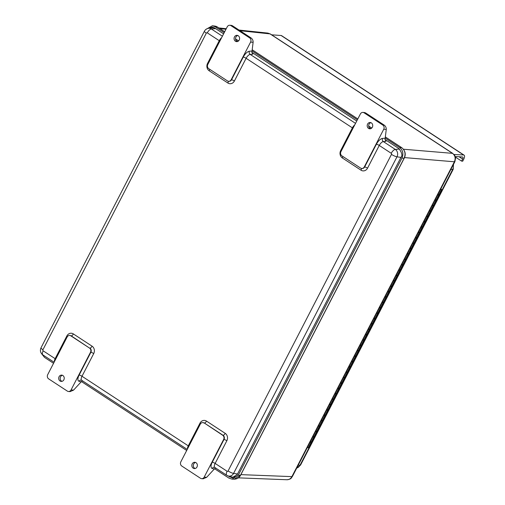 <?xml version="1.0" encoding="UTF-8"?>
<svg xmlns="http://www.w3.org/2000/svg" width="505" height="505" viewBox="0 0 505 505"><rect width="100%" height="100%" fill="white"/><g stroke="black" fill="none" stroke-linecap="round" stroke-linejoin="round"><path stroke-width="0.76" d="M385.176 138.054L399.543 147.46C402.921 150.212 403.716 153.766 401.936 158.115L238.297 475.173L232.048 479.119L228.891 478.096L214.575 468.728M205.851 29.448L212.416 25.742L215.143 26.727L224.214 32.667M236.005 40.387L237.666 41.479M252.039 50.885L357.351 119.837M369.142 127.557L370.803 128.649M384.999 139.513L398.937 148.64C402.018 152.725 402.674 155.66 400.919 157.446L237.274 474.504L232.048 477.762L227.869 475.855M208.331 28.343L212.226 27.087L214.537 27.908L223.601 33.841M251.862 52.343L356.738 121.011M209.846 28.154L212.782 27.169M53.555 363.303L44.491 357.363L41.732 353.904M232.609 477.755L229.712 476.379M186.692 450.473L81.438 381.559M239.016 30.06L267.865 33.096L270.03 33.879L452.505 153.35C455.182 155.534 455.813 158.343 454.399 161.789L291.903 476.625C290.747 478.696 289.094 479.737 286.954 479.744C291.701 479.119 291.177 477.837 292.401 476.48A3.901 0.821 27.3 0 1 291.903 476.625L240.904 474.637M219.845 41.132A2.323 0.486 27.3 0 0 219.258 40.697L207.536 63.409A5.416 4.753 -85.9 0 0 209.196 70.788L227.881 83.022A5.416 4.753 -85.9 0 0 234.402 80.996L246.118 58.283A4.64 2.001 -56.8 0 1 250.209 54.414L252.853 54.18L251.862 52.312L252.008 51.018L249.388 51.251A6.963 3.005 123.2 0 0 243.258 57.059L231.536 79.765A3.093 2.714 94.1 0 1 228.98 81.324A3.093 2.714 94.1 0 1 228.79 81.305M253.119 42.281C253.188 40.514 252.525 39.087 251.13 37.989L249.647 37.881A3.093 2.714 94.1 0 1 250.594 42.098L253.119 42.281L252.102 50.55A3.093 1.338 -56.8 0 1 252.008 51.018M250.594 42.098L231.164 79.739A3.093 2.714 94.1 0 1 228.607 81.299A3.093 2.714 94.1 0 1 227.439 80.901L208.754 68.667A3.093 2.714 94.1 0 1 207.807 64.451L227.237 26.809A3.093 2.714 94.1 0 1 229.794 25.25A3.093 2.714 94.1 0 1 230.962 25.648L232.439 25.755L231.385 25.364L229.794 25.25M238.246 35.748A3.156 2.771 94.1 0 1 239.471 39.39A3.156 2.771 94.1 0 1 236.605 41.637A3.156 2.771 94.1 0 1 234.074 38.285A3.156 2.771 94.1 0 1 237.06 35.337A3.156 2.771 94.1 0 1 238.246 35.748M237.792 35.508A3.156 2.771 -85.9 0 0 235.551 38.393A3.156 2.771 -85.9 0 0 237.356 41.574M251.13 37.989L232.439 25.755M249.647 37.881L230.962 25.648M391.23 153.293A4.64 2.001 -56.8 0 1 395.314 149.423L383.345 141.583L385.99 141.349L384.999 139.481L385.145 138.187L382.525 138.421A6.963 3.005 123.2 0 0 376.395 144.228L364.673 166.934A2.323 0.486 -152.7 0 1 367.539 168.165L379.255 145.453L391.23 153.293A0.802 0.701 94.1 0 1 391.476 154.385L228.071 470.969A0.802 0.701 94.1 0 1 227.105 471.272L215.136 463.432L226.859 440.72A5.416 4.753 -85.9 0 0 225.198 433.341L206.513 421.107A5.416 4.753 -85.9 0 0 199.999 423.133L188.277 445.846L81.999 376.263L93.722 353.557A5.416 4.753 -85.9 0 0 92.061 346.171L73.376 333.938A5.416 4.753 -85.9 0 0 66.862 335.964L55.14 358.676L43.171 350.836A0.802 0.701 94.1 0 1 42.925 349.744L206.324 33.16A0.802 0.701 94.1 0 1 207.29 32.863L219.258 40.697A4.64 2.001 123.2 0 1 221.619 37.692M361.927 168.474A3.093 2.714 94.1 0 0 362.11 168.493A3.093 2.714 94.1 0 0 364.673 166.934L364.301 166.909A3.093 2.714 94.1 0 1 361.744 168.468A3.093 2.714 94.1 0 1 360.576 168.07L341.891 155.837A3.093 2.714 94.1 0 1 340.944 151.62L360.374 113.978A3.093 2.714 94.1 0 1 362.931 112.419A3.093 2.714 94.1 0 1 364.099 112.817L382.784 125.051A3.093 2.714 94.1 0 1 383.731 129.267L386.256 129.45L385.239 137.72A3.093 1.338 -56.8 0 1 385.145 138.187M364.301 166.909L383.731 129.267M364.099 112.817L365.576 112.924L364.522 112.533L362.931 112.419M386.256 129.45C386.325 127.683 385.662 126.256 384.261 125.158L382.784 125.051M371.383 122.911A3.156 2.771 94.1 0 1 372.608 126.559A3.156 2.771 94.1 0 1 369.742 128.807A3.156 2.771 94.1 0 1 367.204 125.455A3.156 2.771 94.1 0 1 370.197 122.507A3.156 2.771 94.1 0 1 371.383 122.911M370.929 122.677A3.156 2.771 -85.9 0 0 368.688 125.562A3.156 2.771 -85.9 0 0 370.493 128.743M365.576 112.924L384.261 125.158M203.01 422.641A3.093 2.714 94.1 0 1 203.199 422.647A3.093 2.714 94.1 0 1 204.361 423.045L223.046 435.278A3.093 2.714 94.1 0 1 223.993 439.495L212.27 462.208A6.963 3.005 123.2 0 0 212.188 468.444L214.303 469.006L215.749 467.965M214.303 469.006A3.093 1.338 -56.8 0 1 214.196 469.132L206.696 477.288L204.197 477.111L223.627 439.47L223.993 439.495A2.323 0.486 -152.7 0 1 226.859 440.72M225.198 433.341A2.323 1.004 123.2 0 1 223.046 435.278L222.673 435.253A3.093 2.714 94.1 0 1 223.627 439.47M222.673 435.253L204.361 423.045A2.323 1.004 123.2 0 0 206.513 421.107M204.197 477.111A3.093 2.714 94.1 0 1 201.64 478.664A3.093 2.714 94.1 0 1 200.472 478.267L181.787 466.033A3.093 2.714 94.1 0 1 180.84 461.816L200.264 424.175A3.093 2.714 94.1 0 1 202.827 422.616A3.093 2.714 94.1 0 1 203.988 423.02M93.722 353.557A2.323 0.486 27.3 0 0 90.856 352.326L79.133 375.038A6.963 3.005 123.2 0 0 79.051 381.275L81.166 381.837L82.612 380.795M47.704 374.647L67.127 337.005A3.093 2.714 94.1 0 1 69.69 335.446A3.093 2.714 94.1 0 1 70.851 335.85L89.537 348.084A3.093 2.714 94.1 0 1 90.49 352.301L71.06 389.942A3.093 2.714 94.1 0 1 68.503 391.495A3.093 2.714 94.1 0 1 67.335 391.097L48.65 378.864A3.093 2.714 94.1 0 1 47.704 374.647M62.879 375.518A3.156 2.771 94.1 0 1 64.103 379.167A3.156 2.771 94.1 0 1 61.238 381.408A3.156 2.771 94.1 0 1 58.7 378.062A3.156 2.771 94.1 0 1 61.692 375.114A3.156 2.771 94.1 0 1 62.879 375.518M62.424 375.278A3.156 2.771 -85.9 0 0 60.701 376.56A3.156 2.771 -85.9 0 0 61.982 381.351M68.503 391.495L70.088 391.615L73.56 390.119L81.059 381.963A3.093 1.338 -56.8 0 0 81.166 381.837M196.016 462.687A3.156 2.771 94.1 0 1 197.24 466.336A3.156 2.771 94.1 0 1 194.368 468.577A3.156 2.771 94.1 0 1 191.837 465.231A3.156 2.771 94.1 0 1 194.829 462.277A3.156 2.771 94.1 0 1 196.016 462.687M195.561 462.447A3.156 2.771 -85.9 0 0 193.32 465.339A3.156 2.771 -85.9 0 0 195.119 468.52M201.64 478.664L203.225 478.784L206.696 477.288M222.389 36.202L211.38 28.993A5.422 4.76 -85.9 0 0 208.521 28.318L212.371 27.838A6.193 5.429 94.1 0 1 215.319 28.419M235.45 476.688A6.193 5.429 94.1 0 1 232.029 477.017L228.285 475.988A5.422 4.76 -85.9 0 0 233.575 473.4L396.981 156.815A5.422 4.76 -85.9 0 0 395.314 149.423L399.487 149.051M453.831 154.486L463.609 154.978A4.64 2.001 -56.8 0 1 464.07 155.123A4.64 2.001 -56.8 0 1 463.748 159.17L462.713 161.19L461.595 161.108L462.637 159.088A2.323 1.004 123.2 0 0 462.801 157.068A2.323 1.004 123.2 0 0 462.567 156.992L456.267 156.537A1.547 0.669 123.2 0 0 455.403 157.03M464.07 155.123L281.588 35.653A4.64 2.001 123.2 0 0 281.127 35.502L271.639 34.813M455.409 157.055L461.595 161.108M310.531 441.742A1.547 0.328 -152.7 0 1 311.093 442.348A1.547 0.328 -152.7 0 1 310.108 442.178A1.547 0.328 27.3 0 0 311.093 442.348L308.315 447.72A1.547 0.328 27.3 0 1 307.337 447.556M312.885 436.8A1.547 0.328 27.3 0 0 313.87 436.97A1.547 0.328 -152.7 0 1 312.885 436.8M321.635 420.229A1.547 0.328 -152.7 0 1 322.196 420.835A1.547 0.328 -152.7 0 1 321.212 420.665A1.547 0.328 27.3 0 0 322.196 420.835L319.419 426.214A1.547 0.328 -152.7 0 1 318.434 426.043A1.547 0.328 27.3 0 0 319.419 426.214L316.641 431.592A1.547 0.328 -152.7 0 1 315.663 431.422A1.547 0.328 27.3 0 0 316.641 431.592L311.093 442.348M323.989 415.293A1.547 0.328 27.3 0 0 324.967 415.457A1.547 0.328 -152.7 0 1 323.989 415.293M327.183 409.479A1.547 0.328 -152.7 0 1 327.745 410.085A1.547 0.328 -152.7 0 1 326.76 409.915A1.547 0.328 27.3 0 0 327.745 410.085L322.196 420.835M329.538 404.537A1.547 0.328 27.3 0 0 330.522 404.707A1.547 0.328 -152.7 0 1 329.538 404.537M338.287 387.966A1.547 0.328 -152.7 0 1 338.849 388.572A1.547 0.328 -152.7 0 1 337.864 388.402A1.547 0.328 27.3 0 0 338.849 388.572L336.071 393.951A1.547 0.328 -152.7 0 1 335.086 393.78A1.547 0.328 27.3 0 0 336.071 393.951L333.294 399.329A1.547 0.328 -152.7 0 1 332.315 399.158A1.547 0.328 27.3 0 0 333.294 399.329L327.745 410.085M340.641 383.03A1.547 0.328 27.3 0 0 341.62 383.194A1.547 0.328 -152.7 0 1 340.641 383.03M343.836 377.216A1.547 0.328 -152.7 0 1 344.397 377.822A1.547 0.328 -152.7 0 1 343.413 377.652A1.547 0.328 27.3 0 0 344.397 377.822L338.849 388.572M346.19 372.273A1.547 0.328 27.3 0 0 347.175 372.444A1.547 0.328 -152.7 0 1 346.19 372.273M349.391 366.46A1.547 0.328 -152.7 0 1 349.946 367.066A1.547 0.328 -152.7 0 1 348.968 366.895A1.547 0.328 27.3 0 0 349.946 367.066L344.397 377.822M351.739 361.517A1.547 0.328 27.3 0 0 352.724 361.687A1.547 0.328 -152.7 0 1 351.739 361.517M354.939 355.703A1.547 0.328 -152.7 0 1 355.501 356.309A1.547 0.328 -152.7 0 1 354.516 356.139A1.547 0.328 27.3 0 0 355.501 356.309L349.946 367.066M357.294 350.767A1.547 0.328 27.3 0 0 358.272 350.931A1.547 0.328 -152.7 0 1 357.294 350.767M360.488 344.953A1.547 0.328 -152.7 0 1 361.05 345.553A1.547 0.328 -152.7 0 1 360.065 345.388A1.547 0.328 27.3 0 0 361.05 345.553L355.501 356.309M362.842 340.01A1.547 0.328 27.3 0 0 363.827 340.181A1.547 0.328 -152.7 0 1 362.842 340.01M366.043 334.196A1.547 0.328 -152.7 0 1 366.598 334.802A1.547 0.328 -152.7 0 1 365.62 334.632A1.547 0.328 27.3 0 0 366.598 334.802L361.05 345.553M368.391 329.254A1.547 0.328 27.3 0 0 369.376 329.424A1.547 0.328 -152.7 0 1 368.391 329.254M377.14 312.69A1.547 0.328 -152.7 0 1 377.702 313.289A1.547 0.328 -152.7 0 1 376.717 313.125A1.547 0.328 27.3 0 0 377.702 313.289L374.925 318.668A1.547 0.328 -152.7 0 1 373.946 318.503A1.547 0.328 27.3 0 0 374.925 318.668L372.153 324.046A1.547 0.328 -152.7 0 1 371.169 323.875A1.547 0.328 27.3 0 0 372.153 324.046L366.598 334.802M379.495 307.747A1.547 0.328 27.3 0 0 380.48 307.917A1.547 0.328 -152.7 0 1 379.495 307.747M382.695 301.933A1.547 0.328 -152.7 0 1 383.251 302.539A1.547 0.328 -152.7 0 1 382.272 302.369A1.547 0.328 27.3 0 0 383.251 302.539L377.702 313.289M385.044 296.99A1.547 0.328 27.3 0 0 386.028 297.161A1.547 0.328 -152.7 0 1 385.044 296.99M388.244 291.177A1.547 0.328 -152.7 0 1 388.806 291.783A1.547 0.328 -152.7 0 1 387.821 291.612A1.547 0.328 27.3 0 0 388.806 291.783L383.251 302.539M390.599 286.234A1.547 0.328 27.3 0 0 391.577 286.404A1.547 0.328 -152.7 0 1 390.599 286.234M393.793 280.42A1.547 0.328 -152.7 0 1 394.355 281.026A1.547 0.328 -152.7 0 1 393.37 280.862A1.547 0.328 27.3 0 0 394.355 281.026L388.806 291.783M396.147 275.484A1.547 0.328 27.3 0 0 397.132 275.654A1.547 0.328 -152.7 0 1 396.147 275.484M399.348 269.67A1.547 0.328 -152.7 0 1 399.903 270.276A1.547 0.328 -152.7 0 1 398.925 270.106A1.547 0.328 27.3 0 0 399.903 270.276L394.355 281.026M401.696 264.727A1.547 0.328 27.3 0 0 402.681 264.898A1.547 0.328 -152.7 0 1 401.696 264.727M404.896 258.913A1.547 0.328 -152.7 0 1 405.458 259.519A1.547 0.328 -152.7 0 1 404.473 259.349A1.547 0.328 27.3 0 0 405.458 259.519L399.903 270.276M407.251 253.971A1.547 0.328 27.3 0 0 408.229 254.141A1.547 0.328 -152.7 0 1 407.251 253.971M410.445 248.157A1.547 0.328 -152.7 0 1 411.007 248.763A1.547 0.328 -152.7 0 1 410.022 248.599A1.547 0.328 27.3 0 0 411.007 248.763L405.458 259.519M412.8 243.221A1.547 0.328 27.3 0 0 413.784 243.391A1.547 0.328 -152.7 0 1 412.8 243.221M416 237.407A1.547 0.328 -152.7 0 1 416.556 238.013A1.547 0.328 -152.7 0 1 415.577 237.842A1.547 0.328 27.3 0 0 416.556 238.013L411.007 248.763M418.348 232.464A1.547 0.328 27.3 0 0 419.333 232.635A1.547 0.328 -152.7 0 1 418.348 232.464M421.549 226.65A1.547 0.328 -152.7 0 1 422.111 227.256A1.547 0.328 -152.7 0 1 421.126 227.086A1.547 0.328 27.3 0 0 422.111 227.256L416.556 238.013M423.903 221.708A1.547 0.328 27.3 0 0 424.882 221.878A1.547 0.328 -152.7 0 1 423.903 221.708M432.652 205.144A1.547 0.328 -152.7 0 1 433.208 205.75A1.547 0.328 -152.7 0 1 432.23 205.579A1.547 0.328 27.3 0 0 433.208 205.75L430.437 211.128A1.547 0.328 -152.7 0 1 429.452 210.957A1.547 0.328 27.3 0 0 430.437 211.128L427.659 216.5A1.547 0.328 -152.7 0 1 426.674 216.336A1.547 0.328 27.3 0 0 427.659 216.5L422.111 227.256M435.001 200.201A1.547 0.328 27.3 0 0 435.985 200.371A1.547 0.328 -152.7 0 1 435.001 200.201M438.201 194.387A1.547 0.328 -152.7 0 1 438.763 194.993A1.547 0.328 -152.7 0 1 437.778 194.823A1.547 0.328 27.3 0 0 438.763 194.993L433.208 205.75M316.086 430.986A1.547 0.328 -152.7 0 1 316.641 431.592M332.738 398.723A1.547 0.328 -152.7 0 1 333.294 399.329M371.592 323.44A1.547 0.328 -152.7 0 1 372.153 324.046M427.097 215.894A1.547 0.328 -152.7 0 1 427.659 216.5M435.424 199.765A1.547 0.328 -152.7 0 1 435.985 200.371M429.875 210.522A1.547 0.328 -152.7 0 1 430.437 211.128M424.326 221.272A1.547 0.328 -152.7 0 1 424.882 221.878M418.771 232.029A1.547 0.328 -152.7 0 1 419.333 232.635M413.223 242.785A1.547 0.328 -152.7 0 1 413.784 243.391M407.674 253.535A1.547 0.328 -152.7 0 1 408.229 254.141M402.119 264.292A1.547 0.328 -152.7 0 1 402.681 264.898M396.57 275.048A1.547 0.328 -152.7 0 1 397.132 275.654M391.022 285.798A1.547 0.328 -152.7 0 1 391.577 286.404M385.466 296.555A1.547 0.328 -152.7 0 1 386.028 297.161M379.918 307.311A1.547 0.328 -152.7 0 1 380.48 307.917M341.064 382.588A1.547 0.328 -152.7 0 1 341.62 383.194M318.857 425.608A1.547 0.328 -152.7 0 1 319.419 426.214M368.814 328.818A1.547 0.328 -152.7 0 1 369.376 329.424M357.717 350.325A1.547 0.328 -152.7 0 1 358.272 350.931M346.613 371.838A1.547 0.328 -152.7 0 1 347.175 372.444M335.509 393.344A1.547 0.328 -152.7 0 1 336.071 393.951M324.412 414.851A1.547 0.328 -152.7 0 1 324.967 415.457M313.308 436.364A1.547 0.328 -152.7 0 1 313.87 436.97M363.265 339.575A1.547 0.328 -152.7 0 1 363.827 340.181M352.162 361.081A1.547 0.328 -152.7 0 1 352.724 361.687M329.961 404.101A1.547 0.328 -152.7 0 1 330.522 404.707M374.369 318.062A1.547 0.328 -152.7 0 1 374.925 318.668M440.827 188.914A1.547 0.328 -152.7 0 1 441.534 189.615A1.547 0.328 -152.7 0 1 440.556 189.444M385.334 136.956L401.74 147.694C405.079 150.427 405.868 153.943 404.107 158.242L240.544 475.142M238.297 475.173L240.468 475.293L234.187 479.195M267.865 33.096L270.396 34.005L452.871 153.476A3.901 1.685 123.2 0 0 452.505 153.35L403.457 149.227M219.877 28.596L225.981 29.239M240.02 30.717L270.03 33.879A3.901 1.685 123.2 0 1 270.396 34.005M404.511 157.592L454.399 161.789A3.901 0.821 27.3 0 0 454.904 161.644L455.573 157.958L454.948 155.824L453.888 154.322M217.485 27.055A0.928 0.398 123.2 0 0 217.421 26.992A0.928 0.398 123.2 0 0 217.339 26.961L224.674 31.764M235.551 38.885L238.6 40.88L235.551 38.86M252.197 49.787L357.811 118.934L252.197 49.761M368.688 126.054L371.737 128.049L368.688 126.029M399.543 147.46L401.74 147.694A0.928 0.398 -56.8 0 1 401.822 147.725C405.3 150.768 406.102 154.265 404.227 158.204L240.582 475.255C239.332 477.686 237.23 478.999 234.276 479.195L232.048 479.119M212.416 25.742L215.951 26.279L217.339 26.961L215.143 26.727M401.936 158.115L404.227 158.204M230.621 476.979L229.497 476.922M207.536 63.409A2.323 0.486 -152.7 0 1 208.123 63.838M209.196 70.788A2.323 1.004 123.2 0 0 209.6 69.217M227.881 83.022A2.323 1.004 123.2 0 0 228.228 81.242M234.402 80.996A2.323 0.486 27.3 0 0 231.536 79.765L231.164 79.739M354.756 124.861A4.64 2.001 123.2 0 0 352.395 127.866L246.118 58.283A2.323 0.486 27.3 0 0 243.258 57.059M355.526 123.371L250.209 54.414A2.323 1.982 84.9 0 1 249.388 51.251M352.982 128.302A2.323 0.486 27.3 0 0 352.395 127.866L340.673 150.578A5.416 4.753 -85.9 0 0 342.333 157.958L361.018 170.191A5.416 4.753 -85.9 0 0 367.539 168.165M207.29 32.863A4.64 2.001 123.2 0 1 211.38 28.993L215.616 28.615M382.525 138.421A2.323 1.982 84.9 0 0 383.345 141.583A4.64 2.001 -56.8 0 0 379.255 145.453A2.323 0.486 27.3 0 0 376.395 144.228M361.365 168.411A2.323 1.004 -56.8 0 1 361.018 170.191M342.737 156.386A2.323 1.004 -56.8 0 1 342.333 157.958M341.26 151.008A2.323 0.486 27.3 0 0 340.673 150.578M200.636 423.613A2.323 0.486 27.3 0 0 199.999 423.133M187.475 448.964A4.64 2.001 123.2 0 1 188.277 445.846A2.323 0.486 -152.7 0 1 188.857 446.275M212.27 462.208A2.323 0.486 -152.7 0 1 215.136 463.432A4.64 2.001 -56.8 0 0 214.814 467.478L214.537 467.352A2.323 2.071 104.9 0 0 212.188 468.444M227.105 471.272A4.64 2.001 123.2 0 0 226.789 475.312L214.814 467.478M79.133 375.038A2.323 0.486 -152.7 0 1 81.999 376.263A4.64 2.001 -56.8 0 0 81.684 380.309L81.4 380.183A2.323 2.071 104.9 0 0 79.051 381.275M92.061 346.171A2.323 1.004 -56.8 0 1 89.909 348.109A3.093 2.714 94.1 0 1 90.856 352.326L90.49 352.301M73.376 333.938A2.323 1.004 -56.8 0 1 71.224 335.875L89.537 348.084M69.873 335.472A3.093 2.714 94.1 0 1 70.062 335.478A3.093 2.714 94.1 0 1 71.224 335.875L70.851 335.85M66.862 335.964A2.323 0.486 -152.7 0 1 67.5 336.444M54.338 361.795A4.64 2.001 123.2 0 1 55.14 358.676A2.323 0.486 -152.7 0 1 55.72 359.106M54.098 362.249L42.849 354.882A4.64 2.001 -56.8 0 1 43.171 350.836M73.56 390.119L71.06 389.942M208.521 28.318C206.678 28.602 205.314 29.561 204.424 31.196A4.64 0.978 27.3 0 0 206.324 33.16M391.476 154.385A4.64 0.978 27.3 0 0 396.981 156.815L400.945 157.396M204.424 31.196L41.019 347.781A4.64 0.978 27.3 0 0 42.925 349.744M228.071 470.969A4.64 0.978 27.3 0 0 233.575 473.4L237.539 473.98M281.127 35.502L463.609 154.978M459.045 156.739L462.637 159.088M453.212 164.92A5.927 5.202 94.1 0 1 452.657 169.491A4.64 0.978 27.3 0 0 453.206 169.32L453.49 164.384M450.889 169.421L452.657 169.491L300.014 465.238A4.64 0.978 27.3 0 0 300.557 465.067L453.206 169.32M298.24 465.168L300.014 465.238A5.927 5.202 94.1 0 1 296.763 468.04M214.644 25.982L217.421 26.992L224.687 31.746M385.334 136.931L401.822 147.725M454.904 161.644L292.401 476.48M238.417 477.856L286.954 479.744M218.867 27.939L226.253 28.716M228.607 81.299L228.98 81.324M362.11 168.493L361.744 168.468M203.199 422.647L202.827 422.616M69.69 335.446L70.062 335.478M187.235 449.418L81.684 380.309M41.019 347.781C39.832 350.615 40.438 352.982 42.849 354.882M228.285 475.988L226.789 475.312M296.738 468.078L300.557 465.067M441.534 189.615L438.763 194.993"/></g></svg>
